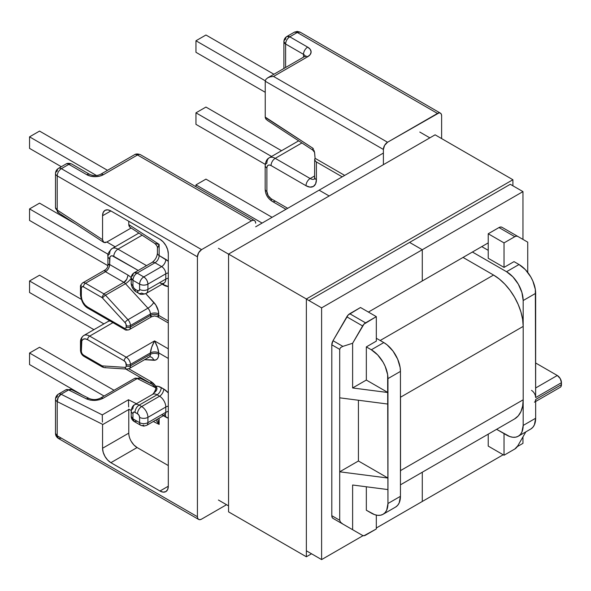 <?xml version="1.0" encoding="UTF-8"?>
<svg xmlns="http://www.w3.org/2000/svg" width="591" height="591" viewBox="0 0 591 591"><rect width="100%" height="100%" fill="white"/><g stroke="black" fill="none" stroke-linecap="round" stroke-linejoin="round"><path stroke-width="0.89" d="M265.233 117.099L265.233 81.24L383.389 149.457L383.389 164.675L383.389 149.457A5.88 3.398 -60 0 1 387.548 142.254L437.473 113.428L297.266 32.483L289.782 36.805L307.667 47.132L310.223 49.341L311.117 51.942L310.223 54.542L307.667 56.743L273.552 76.438L387.548 142.254L384.608 145.356L383.389 149.457L265.233 81.24L265.869 79.408L265.233 81.24L265.241 117.41L312.957 148.282L265.233 117.099M362.615 325.951L352.62 343.268L352.62 387.962L366.331 380.05L366.331 346.902L376.312 341.133L376.312 316.636L363.967 324.134L352.62 343.268L342.846 346.378L333.021 340.704L348.158 315.003L360.503 307.505L349.746 313.718L365.556 322.849L376.312 316.636L360.503 307.505L376.312 316.636L376.312 341.133L366.331 346.902L371.325 349.783L383.803 342.573L376.312 338.251L383.803 342.573L371.325 349.783L377.693 354.925L383.086 362.202L385.162 366.309L387.644 374.672L387.962 503.51L400.447 496.307L400.447 371.399L387.962 378.609L387.962 392.535L352.62 387.962L366.331 380.05L387.962 392.535L366.331 380.05L366.331 346.902L371.325 349.783A23.537 13.586 60 0 1 387.962 378.609L400.447 371.399L400.122 367.469L397.64 359.106L393.052 351.15L387.053 344.819L383.803 342.573A23.537 13.586 -120 0 1 400.447 371.399L400.447 496.307L387.962 503.51L386.699 510.129L385.162 512.567L383.086 514.281L380.567 515.219L377.693 515.33L374.568 514.621L366.331 510.232L366.331 486.777L366.331 510.232L371.325 513.121A23.537 13.586 60 0 0 383.086 514.281A23.537 13.586 60 0 0 387.962 503.51L387.962 478.045L339.707 471.803L358.427 460.995L387.962 478.045L358.427 460.995L358.427 400.247L358.427 460.995L339.707 471.803L339.707 520.257L331.802 515.692L331.802 344.804L333.021 340.704A5.88 3.398 120 0 0 331.802 344.804L339.707 349.37L340.519 347.641L342.846 346.378L333.021 340.704L346.806 316.828L362.615 325.951A5.88 3.398 -60 0 1 365.556 322.849L349.746 313.718A5.88 3.398 120 0 0 346.806 316.828L362.615 325.951M346.828 526.359L333.021 518.388L332.112 517.347L331.802 515.692A5.88 3.398 120 0 0 333.021 518.388L362.615 535.476L363.967 535.734L376.312 528.967L376.312 515.116L376.312 528.967L365.556 535.18A5.88 3.398 -60 0 1 362.615 535.476L333.021 518.388L342.846 524.062L340.519 522.2L339.707 520.257L331.802 515.692L331.802 344.804L339.707 349.37L339.707 397.824L387.962 404.067L387.962 478.045L339.707 471.803L339.707 520.257L340.519 522.2L342.846 524.062L362.615 535.476L346.806 526.345A5.88 3.398 120 0 0 346.828 526.359M352.62 485.004L352.62 529.699L352.62 485.004L387.962 489.577L352.62 485.004M339.707 397.824L339.707 471.803L339.707 397.824L387.962 404.067L387.962 392.535L352.62 387.962L352.62 343.268L342.846 346.378L340.519 347.641L339.707 349.37L339.707 397.824M504.034 242.894L514.798 236.681L498.989 227.557L488.225 233.77L504.034 242.894L504.034 267.398L488.225 258.267L488.225 233.77L498.989 227.557L500.577 227.003L501.929 227.262A5.88 3.398 120 0 0 498.989 227.557L514.798 236.681L504.034 242.894L504.034 267.398L514.022 261.628L504.034 267.398L488.225 258.267L488.225 233.77L504.034 242.894M151.628 316.717L150.727 316.724L150.41 313.991A5.88 3.398 180 0 1 158.728 313.991A5.88 3.398 0 0 0 150.41 313.991A5.88 3.398 -120 0 0 147.935 308.177A5.88 1.721 137.5 0 0 153.786 302.363A11.768 6.796 60 0 1 158.728 313.991L158.728 315.439L168.295 320.957L158.728 315.439L158.388 311.065L155.81 305L145.778 293.624L153.786 302.363A5.88 1.721 -42.5 0 1 147.935 308.177L127.966 319.709A5.88 3.398 60 0 1 130.441 325.523L150.41 313.991L150.41 315.439L130.441 326.963A5.88 3.398 60 0 1 129.222 329.66A5.88 3.398 60 0 1 126.275 329.364A2.94 1.699 -60 0 1 124.804 329.512A2.94 1.699 -60 0 1 124.199 328.168L125.669 328.308L126.275 326.963L125.942 324.023L125.041 322.612L102.575 298.115A2.94 1.699 -120 0 0 101.792 297.458L83.427 286.849L81.957 286.709L81.344 288.053L81.344 296.217L81.824 299.253L83.176 302.37L85.2 305.104L87.586 307.032L124.199 328.168A2.94 1.699 120 0 0 124.804 329.512C125.447 330.236 126.917 330.288 129.222 329.66A5.88 3.398 -120 0 0 130.441 326.963L130.441 325.523L150.41 313.991A5.88 3.398 -120 0 0 147.935 308.177L127.966 319.709L105.501 295.204L125.469 283.68L147.935 308.177L125.469 283.68A5.88 3.398 -120 0 0 123.866 282.335L103.898 293.867A5.88 3.398 60 0 1 105.501 295.204L125.469 283.68A5.88 3.398 -120 0 0 123.866 282.335L103.898 293.867L85.51 283.252L105.479 271.72L123.866 282.335L105.479 271.72L104.518 270.804L104.976 270.021C106.853 268.846 107.835 267.147 107.917 264.923L108.36 264.14L109.638 264.517L109.956 257.092L110.857 256.058L112.201 255.792L138.22 270.449L113.797 256.346A5.88 3.398 -60 0 1 117.956 249.143L142.128 235.188L117.956 249.143A11.768 6.796 -120 0 0 112.076 248.56A11.768 6.796 60 0 1 117.956 249.143A5.88 3.398 120 0 0 113.797 256.346A5.88 3.398 60 0 0 109.638 258.747A5.88 3.398 180 0 1 107.917 256.346A5.88 3.398 180 0 1 109.638 253.945A11.768 6.796 60 0 1 112.076 248.56L138.287 233.423A11.768 6.796 60 0 1 138.959 233.12A11.768 6.796 -120 0 0 138.287 233.423L138.922 233.098M131.209 277.74A11.768 6.796 -120 0 0 128.062 275.147L109.638 264.517L109.638 258.747A5.88 3.398 0 0 1 107.917 256.346L107.917 264.923L109.638 264.517C109.372 267.56 107.983 269.969 105.479 271.72L104.969 270.021L82.563 282.956A5.88 3.398 60 0 1 85.51 283.252L105.479 271.72A5.88 3.398 120 0 0 109.638 264.517L128.062 275.147C127.043 279.366 125.647 281.759 123.866 282.335L126.814 279.24L128.062 275.147A11.768 6.796 60 0 1 131.209 277.74M162.148 284.182L168.295 286.509A14.709 8.496 60 0 1 163.722 285.091A5.88 3.398 120 0 0 163.411 283.451A5.88 3.398 -60 0 1 163.722 285.091L162.148 284.182M147.935 357.311A5.88 3.398 -120 0 0 149.205 357.03A5.88 3.398 -120 0 0 150.41 354.349L130.441 365.873L130.441 364.433L150.41 352.908L151.628 347.397L154.569 340.896L168.295 348.823L154.569 340.896L157.509 347.397L158.728 352.908L168.295 358.434L158.728 352.908L158.388 356.883L157.383 358.803L155.81 359.971L144.61 359.683L153.786 360.274A5.88 4.484 93.7 0 0 150.062 356.809M125.78 369.02L152.042 384.187L155.101 387.179C156.253 387.681 155.884 389.521 153.978 392.697L152.87 394.167L153.978 392.697A5.88 0.805 35.6 0 1 154.295 392.653C157.236 390.333 157.723 388.191 155.758 386.211A5.88 0.724 145 0 0 155.101 387.186A5.88 0.724 -35 0 1 155.758 386.211A11.768 6.796 -120 0 0 150.823 381.49A5.88 3.398 120 0 0 152.042 384.187A5.88 3.398 -60 0 1 150.823 381.49L128.801 368.777L150.823 381.49L155.758 386.211L158.381 386.388L163.722 389.011L168.295 392.882A14.709 8.496 60 0 0 163.722 389.011A5.88 3.398 -60 0 1 159.563 396.221L141.67 406.549A8.828 5.097 60 0 1 147.913 417.357L165.798 407.029L165.798 412.311L147.913 422.639L147.913 417.357L165.798 407.029A8.828 5.097 -120 0 0 159.563 396.221L141.67 406.549L139.173 405.108L157.066 394.781L159.563 396.221A5.88 3.398 120 0 0 163.722 389.011L161.225 387.57A5.88 3.398 -60 0 1 157.066 394.781A8.828 5.097 -120 0 0 152.655 394.337L156.741 389.824L156.792 387.836L155.758 386.211A14.709 8.496 60 0 1 161.225 387.57A5.88 3.398 120 0 1 157.066 394.781A8.828 5.097 -120 0 0 152.648 394.345L134.763 404.665A8.828 5.097 60 0 1 139.173 405.108L157.066 394.781L159.563 396.221A8.828 5.097 -120 0 1 165.798 407.029A5.88 3.398 180 0 1 168.295 406.172A5.88 3.398 0 0 0 165.798 407.029L165.798 412.311L147.913 422.639L147.913 417.357A8.828 5.097 -120 0 0 141.67 406.549L139.173 405.108A8.828 5.097 -120 0 0 134.763 404.665C132.864 405.463 131.675 407.613 131.209 411.114A5.88 3.398 0 0 0 132.938 413.515L132.938 418.797L139.594 422.639L139.594 417.357L138.981 415.303L137.511 413.752L134.216 412.038L133.544 412.163L132.938 413.515A2.94 1.699 60 0 1 135.014 412.311A5.88 3.398 -60 0 1 139.173 405.108A5.88 3.398 120 0 0 135.014 412.311L137.511 413.752A5.88 3.398 -60 0 1 141.67 406.549A5.88 3.398 120 0 0 137.511 413.752A2.94 1.699 60 0 1 139.594 417.357A5.88 3.398 0 0 0 147.913 417.357A5.88 3.398 180 0 1 139.594 417.357L139.594 422.639L132.938 418.797L132.938 413.515A5.88 3.398 180 0 1 131.209 411.114A5.88 3.398 180 0 1 132.938 408.706A8.828 5.097 60 0 1 134.763 404.665M159.563 282.69A8.828 5.097 -120 0 0 163.973 283.126A8.828 5.097 -120 0 0 165.798 279.085L147.913 289.42L147.913 284.131A5.88 3.398 180 0 1 139.594 284.131L132.938 280.289L132.938 285.571L133.544 287.625L135.014 289.176L137.511 290.617L138.981 290.765L139.594 289.42L139.594 284.131L139.594 289.42A2.94 1.699 60 0 1 137.511 290.617L135.014 289.176A2.94 1.699 60 0 1 132.938 285.571A5.88 3.398 180 0 1 131.209 283.17A5.88 3.398 0 0 0 132.938 285.571L132.938 280.289A5.88 3.398 180 0 1 131.209 277.888A5.88 3.398 180 0 1 132.938 275.487A5.88 3.398 60 0 1 134.15 272.791A5.88 3.398 60 0 1 137.097 273.086L154.982 262.759L161.639 266.6L143.753 276.928L137.097 273.086L134.15 272.791C132.288 273.988 131.305 275.687 131.209 277.888L132.938 280.289C133.182 277.231 134.571 274.83 137.097 273.086A5.88 3.398 120 0 0 132.938 280.289L139.594 284.131A5.88 3.398 -60 0 1 143.753 276.928L137.097 273.086L154.982 262.759A5.88 3.398 -120 0 0 152.042 262.463A5.88 3.398 60 0 1 154.982 262.759A5.88 3.398 120 0 0 159.142 255.548L159.142 244.401L128.772 224.558L128.772 221.278L128.772 224.558L129.902 227.203L154.761 243.448L159.142 244.401L157.42 248.36L159.142 244.401L128.772 224.558L128.941 225.799M126.954 369.094A2.94 2.238 -86.3 0 1 126.932 369.094A2.94 2.238 -86.3 0 1 125.041 367.358A2.94 2.238 93.7 0 0 126.939 369.094L129.222 368.57L149.191 357.038A5.88 3.398 -120 0 0 150.41 354.349L150.41 352.908C150.653 349.562 152.042 345.558 154.569 340.896L126.275 357.23L89.669 336.094L112.933 322.656L89.669 336.094A11.768 6.796 -120 0 0 83.782 335.511A11.768 6.796 60 0 1 89.669 336.094A2.94 1.699 120 0 0 87.586 339.692L85.2 338.865L83.176 339.256L81.824 340.815L81.344 351.468L81.957 353.514L83.427 355.065L101.792 365.674A2.94 1.699 -120 0 0 102.575 365.918L125.041 367.358L125.942 366.989L126.275 365.873L125.669 362.386L124.199 360.835L87.586 339.692A2.94 1.699 -60 0 1 89.669 336.094L126.275 357.23A5.88 3.398 60 0 1 130.441 364.433L150.41 352.908L150.41 354.349L130.441 365.873A5.88 3.398 60 0 1 129.222 368.57A5.88 3.398 60 0 1 129.126 368.621M59.115 212.871L58.243 212.627L57.216 210.056A5.88 3.169 123.2 0 0 58.162 212.575L103.78 242.391L106.727 242.103L131.136 228.008L106.727 242.103L105.132 242.657L103.78 242.391L102.878 241.35L102.561 239.687L57.216 210.056L55.495 207.655A5.88 3.398 0 0 0 57.216 210.056L57.216 175.882L197.424 256.826A5.88 3.398 -60 0 1 201.583 249.624L61.375 168.671L68.866 164.35L86.751 174.677A11.768 6.796 0 0 0 103.395 174.677A5.88 3.398 -120 0 0 100.455 174.389A5.88 3.398 60 0 1 103.395 174.677L137.511 154.982A5.88 3.398 -120 0 0 134.571 154.694A5.88 3.398 60 0 1 137.511 154.982A5.88 3.398 -60 0 1 140.451 154.694A5.88 3.398 120 0 0 137.511 154.982L251.507 220.798A5.88 3.398 -60 0 1 254.448 220.502A5.88 3.398 -60 0 1 255.667 223.199L255.349 221.544L254.448 220.502L253.096 220.244L251.507 220.798L201.583 249.624L251.507 220.798L137.511 154.982L103.395 174.677L99.576 176.155L95.077 176.672L90.571 176.155L86.751 174.677L68.866 164.35L61.375 168.671L201.583 249.624L198.635 252.726L197.424 256.826L197.424 516.719L57.216 435.774L55.495 433.373A5.88 3.398 0 0 0 57.216 435.774L57.216 401.599L57.216 435.774L197.424 516.719L197.424 256.826L57.216 175.882L57.216 210.056L102.561 239.687L102.561 215.752L103.196 212.442L104.999 210.366L107.702 209.842L110.886 210.95L159.976 239.289L163.16 241.859L165.857 245.501L167.667 249.661L168.295 253.702L168.295 486.216L167.667 489.525L165.857 491.601L163.16 492.126L159.976 491.018L110.886 462.679L107.702 460.108L104.999 456.466L103.196 452.307L102.561 448.266L102.561 424.648A5.88 3.398 -120 0 0 102.553 424.323L57.216 401.599A5.88 3.398 180 0 1 55.495 399.198A5.88 3.398 180 0 1 57.216 396.797A5.88 3.398 60 0 1 58.435 394.101A5.88 3.398 60 0 1 61.102 394.249L68.593 389.927L86.478 398.888L90.297 400.122L94.804 400.432L99.303 399.775L103.122 398.26L137.238 378.558L155.367 387.644L137.238 378.558A5.88 3.398 -120 0 0 134.571 378.417A5.88 3.398 60 0 1 137.238 378.558L140.259 378.314M265.174 165.554A5.88 3.398 0 0 0 266.896 167.955L267.213 166.3L268.115 165.258L269.466 165L271.055 165.554A5.88 3.398 -60 0 1 275.221 158.344A11.768 6.796 -120 0 0 269.333 157.767C266.977 158.839 265.588 161.439 265.174 165.554L265.174 189.09A5.88 3.398 0 0 0 266.896 191.491A5.88 3.398 180 0 1 265.174 189.09C265.344 194.321 267.708 198.421 272.274 201.391A5.88 3.398 -60 0 1 271.055 198.702A5.88 3.398 120 0 0 272.274 201.391A5.88 3.398 -60 0 0 275.221 201.103L287.699 208.305L271.055 198.702L268.115 195.591L266.896 191.491L266.896 167.955A5.88 3.398 180 0 1 265.174 165.554A5.88 3.398 180 0 1 266.896 163.153A11.768 6.796 60 0 1 269.333 157.767A11.768 6.796 60 0 1 275.221 158.344L310.164 178.526A5.88 3.398 120 0 0 306.005 185.729A5.88 3.398 -60 0 1 310.164 178.526A8.828 5.097 60 0 0 314.405 179.051A8.828 5.097 60 0 1 310.164 178.526L314.685 175.919L310.164 178.526L275.221 158.344L301.883 142.956L275.221 158.344A5.88 3.398 120 0 0 271.055 165.554L306.005 185.729L309.987 187.111L313.363 186.46L315.616 183.86L316.407 179.723L316.407 161.949L342.196 176.842L316.407 161.949A5.88 3.398 180 0 1 314.685 159.548A5.88 3.398 180 0 1 315.092 158.307L314.515 152.079M57.216 175.882A5.88 3.398 180 0 1 55.495 173.481A5.88 3.398 180 0 1 57.216 171.08A5.88 3.398 60 0 1 58.435 168.383A5.88 3.398 60 0 1 61.375 168.671A5.88 3.398 120 0 0 57.216 175.882A5.88 3.398 -60 0 1 61.375 168.671A5.88 3.398 -120 0 0 58.435 168.383C56.573 169.565 55.591 171.264 55.495 173.481A5.88 3.398 0 0 0 57.216 175.882M441.632 115.829L441.632 138.597L441.632 115.829L441.314 114.174L440.413 113.14L439.061 112.874L387.548 142.254L273.552 76.438L270.368 76.808L267.671 77.849L265.869 79.408L267.671 77.849L270.368 76.808L273.552 76.438L307.667 56.743A11.768 6.796 0 0 0 307.667 47.132L289.782 36.805L297.266 32.483L437.473 113.428A5.88 3.398 -60 0 1 440.413 113.14A5.88 3.398 -60 0 1 441.632 115.829M283.894 68.482L283.894 41.614L285.616 44.015L303.508 54.342L303.508 57.157L303.508 54.342L285.616 44.015L285.616 67.485L285.616 44.015A5.88 3.398 180 0 1 283.894 41.614A5.88 3.398 180 0 1 285.616 39.205A5.88 3.398 60 0 1 286.834 36.516A5.88 3.398 60 0 1 289.782 36.805L286.834 36.516L294.325 32.195L300.213 32.195A5.88 3.398 120 0 0 297.266 32.483A5.88 3.398 -120 0 0 294.325 32.195L297.229 31.404L300.213 32.195L440.413 113.14M226.545 504.714L201.583 519.12L226.545 504.714M523.175 300.546L523.175 324.939L523.175 300.546L535.653 293.335L523.175 300.546L521.905 292.456L518.3 284.138L512.899 276.861L506.531 271.72L519.016 264.509L514.022 261.628L519.016 264.509L506.531 271.72A23.537 13.586 60 0 1 523.175 300.546M534.434 402.198A5.88 3.398 60 0 0 535.653 399.501L535.653 418.243A23.537 13.586 -120 0 1 530.784 429.014L532.853 427.293L534.39 424.863L535.653 418.243L523.175 425.446L523.175 401.208L523.175 425.446L535.653 418.243L535.653 399.501L561.45 384.615L561.45 382.687L535.653 397.58L535.335 289.405L532.853 281.043L530.784 276.935L525.384 269.651L519.016 264.509A23.537 13.586 -120 0 1 535.653 293.335L535.653 397.58L561.45 382.687L561.132 386.27L560.231 387.304A5.88 3.398 -120 0 0 561.45 384.615L535.653 399.501L535.343 401.163M472.416 252.025L506.531 271.72L472.416 252.025M488.225 250.34L481.776 246.617L488.225 250.34M315.092 158.307L344.693 175.401L315.092 158.307L314.589 152.367L312.698 150.025L312.957 148.282L313.489 149.279M314.7 159.26L315.387 161.166L316.407 161.949L316.407 179.723A5.88 3.398 180 0 1 314.685 177.322A5.88 3.398 0 0 0 316.407 179.723A14.709 8.496 -120 0 1 306.005 185.729L271.055 165.554A5.88 3.398 60 0 0 266.896 167.955L266.896 191.491A5.88 3.398 60 0 0 271.055 198.702L287.699 208.305M517.738 236.393L527.733 242.162L527.733 272.392L527.733 242.162L517.738 236.393L516.386 236.134L514.798 236.681A5.88 3.398 -60 0 1 517.738 236.393L501.929 227.262M506.531 435.057L496.595 429.317L509.782 436.557L512.899 437.266L515.78 437.155L518.3 436.217A23.537 13.586 60 0 1 506.531 435.057M488.225 446.102L488.225 434.149L488.225 446.102L504.034 455.233L514.798 449.02L504.034 455.233L488.225 446.102M504.034 433.609L504.034 455.233L504.034 433.609M514.798 449.02L517.738 445.917L525.85 431.858L517.738 445.917A5.88 3.398 -60 0 1 514.798 449.02M197.424 516.719L197.734 518.373L198.635 519.415L199.987 519.674L201.583 519.12A5.88 3.398 -60 0 1 198.635 519.415A5.88 3.398 -60 0 1 197.424 516.719M395.571 507.078L397.64 505.357L399.176 502.926L400.447 496.307A23.537 13.586 -120 0 1 395.571 507.078L383.086 514.281M523.175 425.446L521.905 432.065L520.368 434.503L518.3 436.217A23.537 13.586 60 0 0 523.175 425.446M535.653 362.992L557.291 375.484L560.231 378.587L561.45 382.687A5.88 3.398 -120 0 0 557.291 375.484L535.653 387.977L557.291 375.484L535.653 362.992M103.78 242.391L102.561 239.687L102.561 215.752L110.886 210.95L159.976 239.289A11.768 6.796 60 0 1 168.295 253.702L168.295 486.216A11.768 6.796 60 0 1 165.857 491.601A11.768 6.796 60 0 1 159.976 491.018L168.295 486.216L159.976 491.018L110.886 462.679L137.097 447.542L168.295 465.56L137.097 447.542L110.886 462.679A11.768 6.796 60 0 1 102.561 448.266L128.772 433.137A11.768 6.796 -120 0 0 137.097 447.542L133.913 444.979L131.209 441.337M146.538 265.64L117.956 249.143L146.538 265.64M71.614 389.676L68.593 389.927L86.478 398.888A5.88 3.612 -63.4 0 1 89.389 398.585L71.504 389.617A5.88 3.612 116.6 0 0 68.593 389.927A5.88 3.398 -120 0 0 65.926 389.779A5.88 3.398 60 0 1 68.593 389.927L61.102 394.249A5.88 3.398 -120 0 0 58.435 394.101C56.573 395.29 55.591 396.989 55.495 399.198A5.88 3.398 0 0 0 57.216 401.599L58.243 397.396L61.102 394.249L102.287 414.889L102.309 416.98L102.287 414.889L128.498 399.76L128.52 401.85L128.498 399.76L136.403 403.719L128.498 399.76L102.287 414.889L61.102 394.249A5.88 3.612 116.6 0 0 57.216 401.599L102.553 424.323A5.88 3.398 60 0 1 102.561 424.648L128.772 409.511L128.772 433.137L102.561 448.266L102.561 424.648L128.772 409.511L128.772 433.137M265.256 117.579L265.928 119.116L267.671 120.586L265.884 119.064M312.705 150.025L267.671 120.586M312.691 149.966L312.957 148.282M159.142 418.147L159.142 424.419L153.328 421.501L159.142 424.419L159.142 418.147M131.239 410.435L128.764 409.194A5.88 3.398 60 0 1 128.772 409.511A5.88 3.398 -120 0 0 128.764 409.194L131.239 410.435M168.295 418.118L163.367 415.709L165.798 417.113A5.88 3.398 120 0 0 165.059 414.808A5.88 3.398 -60 0 1 165.798 417.113A11.768 6.796 60 0 0 168.295 418.118M149.191 357.038L150.003 356.801A5.88 4.484 -86.3 0 1 153.786 360.274A11.768 6.796 60 0 0 158.728 354.349A5.88 3.398 0 0 0 150.41 354.349A5.88 3.398 180 0 1 158.728 354.349L158.728 352.908C155.958 351.608 153.18 351.608 150.41 352.908A5.88 3.398 180 0 1 158.728 352.908C158.484 349.562 157.095 345.558 154.569 340.896L126.275 357.23A2.94 1.699 120 0 0 124.199 360.835A2.94 1.699 60 0 1 126.275 364.433L126.275 365.873A2.94 1.699 60 0 1 125.041 367.358L102.575 365.918A2.94 1.699 60 0 1 101.792 365.674L102.435 367.033L104.467 367.654A2.94 2.238 -86.3 0 1 102.575 365.918A2.94 2.238 93.7 0 0 104.467 367.654A2.94 2.238 -86.3 0 0 105.501 367.403M110.111 321.024A11.768 6.796 -120 0 0 107.917 321.578A11.768 6.796 60 0 1 110.111 321.024M85.51 356.27A2.94 1.699 -60 0 1 84.033 356.417A2.94 1.699 -60 0 1 83.427 355.065A2.94 1.699 120 0 0 84.033 356.417L102.42 367.026L101.792 365.674L83.427 355.065A2.94 1.699 60 0 1 81.344 351.468L81.344 343.297A2.94 1.699 180 0 1 80.487 342.1A2.94 1.699 180 0 1 81.344 340.896A11.768 6.796 60 0 1 83.782 335.511L109.49 320.669M146.08 293.454A8.828 5.097 60 0 1 141.67 293.018A5.88 3.398 -60 0 1 138.73 293.313C140.001 294.658 142.453 294.702 146.08 293.454A8.828 5.097 -120 0 0 147.913 289.42A8.828 5.097 60 0 1 146.08 293.454L163.973 283.126A8.828 5.097 -120 0 0 165.798 279.085A5.88 3.398 180 0 1 168.295 278.235A5.88 3.398 0 0 0 165.798 279.085L165.798 273.803A5.88 3.398 180 0 1 168.295 272.946A5.88 3.398 0 0 0 165.798 273.803A5.88 3.398 -120 0 0 161.639 266.6A5.88 3.398 120 0 0 165.798 259.39A5.88 3.398 -60 0 1 161.639 266.6L143.753 276.928A5.88 3.398 60 0 1 147.913 284.131C147.669 281.072 146.28 278.671 143.753 276.928C141.227 278.671 139.838 281.072 139.594 284.131C142.365 285.446 145.135 285.446 147.913 284.131L165.798 273.803L165.798 279.085L147.913 289.42L147.913 284.131L165.798 273.803A5.88 3.398 -120 0 0 161.639 266.6L154.982 262.759A5.88 3.398 120 0 0 159.142 255.548L165.798 259.39A11.768 6.796 60 0 1 168.295 261.274L159.142 255.548L159.142 244.401L154.761 243.448C156.822 245.376 157.708 247.016 157.42 248.36L157.42 253.147A5.88 3.398 0 0 0 159.142 255.548A5.88 3.398 180 0 1 157.42 253.147C156.992 257.055 155.197 260.158 152.042 262.463L134.15 272.791M129.222 329.66L151.628 316.724L150.41 315.439C153.18 314.139 155.958 314.139 158.728 315.439A5.88 3.398 0 0 0 150.41 315.439L130.441 326.963A2.94 1.699 180 0 1 126.275 326.963A2.94 1.699 60 0 1 124.199 328.168L87.586 307.032A2.94 1.699 120 0 0 88.199 308.376A2.94 1.699 -60 0 1 87.586 307.032A8.828 5.097 60 0 1 81.344 296.217A2.94 1.699 180 0 1 80.487 295.02A2.94 1.699 0 0 0 81.344 296.217L81.344 288.053A2.94 1.699 180 0 1 80.487 286.849A2.94 1.699 180 0 1 81.344 285.652M102.561 215.752A11.768 6.796 60 0 1 104.999 210.366A11.768 6.796 60 0 1 110.886 210.95L102.561 215.752M137.097 421.198L134.15 421.494C132.229 420.231 131.246 418.531 131.209 416.396A5.88 3.398 0 0 0 132.938 418.797L131.209 416.396L131.209 411.114M134.15 421.494L132.938 418.797A5.88 3.398 120 0 0 134.15 421.494L140.813 425.335A5.88 3.398 -60 0 1 139.594 422.639A5.88 3.398 0 0 0 147.913 422.639A5.88 3.398 180 0 1 139.594 422.639A5.88 3.398 120 0 0 140.813 425.335A5.88 3.398 -60 0 0 143.753 425.04M157.871 419.876L159.142 424.419L155.884 420.031L159.142 424.419L157.871 419.876M161.639 414.712A5.88 3.398 -120 0 0 164.586 415.008L146.694 425.335A5.88 3.398 -120 0 0 147.913 422.639A5.88 3.398 60 0 1 146.694 425.335L143.798 426.118L140.813 425.335M164.586 415.008A5.88 3.398 -120 0 0 165.798 412.311A5.88 3.398 180 0 1 168.295 411.454A5.88 3.398 0 0 0 165.798 412.311A5.88 3.398 -120 0 1 164.586 415.008L165.406 414.771L164.586 414.424M138.73 293.313A5.88 3.398 -60 0 1 137.511 290.617A5.88 3.398 120 0 0 138.73 293.313L136.233 291.873A5.88 3.398 -60 0 1 135.014 289.176A5.88 3.398 120 0 0 136.233 291.873C131.276 289.102 130.921 282.262 131.209 283.17L131.209 277.888M147.913 289.42A5.88 3.398 180 0 1 139.594 289.42A5.88 3.398 0 0 0 147.913 289.42M128.661 406.955L128.572 404.377L128.661 406.955M128.52 401.85L128.572 404.377L128.52 401.85M102.45 422.092L102.361 419.514L102.45 422.092M102.309 416.98L102.361 419.514L102.309 416.98M57.216 435.774A5.88 3.398 120 0 0 58.435 438.47L57.216 435.774M61.375 438.175L58.435 438.47L198.635 519.415M152.315 384.349L140.148 378.255A5.88 3.612 116.6 0 0 137.238 378.558L103.122 398.26A5.88 3.398 60 0 0 100.455 398.112C96.776 399.863 93.09 400.018 89.389 398.585A5.88 3.612 -63.4 0 1 89.396 398.585A5.88 3.612 116.6 0 0 86.478 398.888C92.026 401.097 97.574 400.89 103.122 398.26A5.88 3.398 -120 0 0 100.448 398.112M68.866 164.35A5.88 3.398 -120 0 0 65.926 164.062A5.88 3.398 60 0 1 68.866 164.35A5.88 3.398 -60 0 1 71.806 164.062A5.88 3.398 120 0 0 68.866 164.35M86.751 174.677A5.88 3.398 -60 0 1 89.699 174.389A5.88 3.398 120 0 0 86.751 174.677M129.266 226.545L129.902 227.203M168.295 322.952L157.509 316.724L158.728 315.439L158.41 316.724L157.509 316.717M313.932 150.306L314.589 152.367M126.275 325.523L126.275 326.963A2.94 1.699 0 0 0 130.441 326.963L130.441 325.523A2.94 1.699 180 0 1 126.275 325.523A2.94 1.699 0 0 0 130.441 325.523A5.88 3.398 -120 0 0 127.966 319.709A2.94 0.864 137.5 0 0 125.041 322.612A2.94 1.699 60 0 1 126.275 325.523M89.669 308.229A2.94 1.699 -60 0 1 88.199 308.376L124.804 329.512M102.575 298.115L125.041 322.612A2.94 0.864 -42.5 0 1 127.966 319.709L105.501 295.204A2.94 0.864 137.5 0 0 102.575 298.115A2.94 0.864 -42.5 0 1 105.501 295.204A5.88 3.398 -120 0 0 103.898 293.867L101.792 297.458A2.94 1.699 60 0 1 102.575 298.115M80.487 286.849A2.94 1.699 0 0 0 81.344 288.053A2.94 1.699 60 0 1 83.427 286.849A2.94 1.699 -60 0 1 85.51 283.252A5.88 3.398 -120 0 0 82.563 282.956C80.871 284.64 80.177 285.933 80.487 286.849L80.487 295.02C81.492 301.713 84.062 306.16 88.199 308.376M103.898 293.867L85.51 283.252A2.94 1.699 120 0 0 83.427 286.849L101.792 297.458L103.898 293.867M129.222 368.57A5.88 3.398 -120 0 0 130.441 365.873A2.94 1.699 180 0 1 126.275 365.873A2.94 1.699 0 0 0 130.441 365.873L130.441 364.433A2.94 1.699 180 0 1 126.275 364.433A2.94 1.699 0 0 0 130.441 364.433A5.88 3.398 -120 0 0 126.275 357.23A2.94 1.699 -60 0 0 124.199 360.835L87.586 339.692A8.828 5.097 60 0 0 81.344 343.297A2.94 1.699 0 0 1 80.487 342.1L80.487 350.264A2.94 1.699 0 0 0 81.344 351.468A2.94 1.699 180 0 1 80.487 350.264C80.635 352.982 81.817 355.036 84.033 356.417M362.615 535.476L346.806 526.345M535.343 395.564L535.653 397.58A5.88 3.398 60 0 0 531.494 390.378M303.508 54.342A5.88 3.398 180 0 1 305.148 56.175A5.88 3.398 180 0 0 303.508 54.342A5.88 3.398 -60 0 1 307.667 47.132A5.88 3.398 120 0 0 303.508 54.342M285.616 44.015C285.867 40.956 287.256 38.548 289.782 36.805A5.88 3.398 120 0 0 285.616 44.015M305.229 56.743L305.436 55.916L304.727 56.455A5.88 3.398 60 0 1 307.667 56.743A5.88 3.398 -120 0 0 304.727 56.455L267.671 77.849M131.209 278.073A5.88 1.721 -42.5 0 1 125.469 283.68A5.88 1.721 137.5 0 0 131.209 278.073M82.504 395.135L29.55 364.558L29.55 353.026L104.046 396.036L29.55 353.026L39.538 347.264L114.033 390.274L39.538 347.264L29.55 353.026L29.55 364.558L82.504 395.135M81.196 299.253L39.538 275.207L81.196 299.253M29.55 292.501L93.917 329.66L29.55 292.501L29.55 280.969L103.905 323.898L29.55 280.969L39.538 275.207L29.55 280.969L29.55 292.501M195.961 186.741L195.961 184.887L262.108 223.08L195.961 184.887L205.949 179.125L272.096 217.318L205.949 179.125L195.961 184.887L195.961 186.741M273.914 74.244L205.949 35.009L273.914 74.244M195.961 52.303L265.233 92.292L195.961 52.303L195.961 40.772L265.27 80.782L195.961 40.772L205.949 35.009L195.961 40.772L195.961 52.303M265.241 164.357L195.961 124.361L195.961 112.829L271.565 156.475L195.961 112.829L205.949 107.067L281.545 150.712L205.949 107.067L195.961 112.829L195.961 124.361L265.241 164.357M108.116 254.27L29.55 208.911L39.538 203.141L75.471 223.893L39.538 203.141L29.55 208.911L108.116 254.27M106.868 242.015L115.134 246.794L106.868 242.015M29.55 220.436L107.865 265.655L29.55 220.436L29.55 208.911L29.55 220.436M29.55 148.378L61.316 166.721L29.55 148.378L29.55 136.846L96.525 175.52L29.55 136.846L39.538 131.084L107.496 170.319L39.538 131.084L29.55 136.846L29.55 148.378M400.521 470.606A41.924 24.209 60 0 1 400.447 473.007L400.521 470.606L523.198 399.782L400.521 470.606L400.521 397.226L400.521 470.606M514.517 418.975A41.924 24.209 -120 0 0 523.198 399.782L523.198 326.395L400.521 397.226L523.198 326.395A41.924 24.209 -120 0 0 493.551 275.044L380.198 340.49L493.551 275.044L463.048 257.432L493.551 275.044L499.336 279.041L504.899 284.205L510.026 290.321L514.517 297.177L518.204 304.491L520.944 311.989L522.629 319.391L523.198 326.395L523.198 399.782L522.629 406.128L520.944 411.58L518.204 415.916L514.517 418.975L400.447 484.834M400.447 394.744A41.924 24.209 60 0 1 400.521 397.226L400.447 394.736M422.284 501.471L422.284 472.224L422.284 501.471L422.284 472.224L422.284 501.471L376.312 528.007L503.207 454.752L422.284 501.471M522.969 443.339L517.295 446.619L522.969 443.339L522.969 436.852L522.969 443.339M419.787 132.044L429.849 137.851L419.787 132.044M510.269 184.281L522.969 191.61L522.969 239.414L522.969 191.61L510.269 184.281M383.389 153.062L319.11 190.169L329.172 195.983L319.11 190.169L383.389 153.062M409.593 242.413L422.284 249.742L522.969 191.61L422.284 249.742L409.593 242.413M422.284 280.969L422.284 249.742L422.284 280.969L422.284 249.742L321.607 307.867L306.36 299.061L321.607 307.867L422.284 249.742L422.284 280.969L368.407 312.07L488.225 242.894L422.284 280.969M363.059 535.66L321.607 559.596L306.36 550.79L321.607 559.596L321.607 307.867L321.607 559.596L363.059 535.66M228.554 505.874L218.426 500.03L228.554 505.874M228.554 254.145L218.426 248.301L228.554 254.145M329.172 195.983L319.11 190.169L255.667 226.804L319.11 190.169L329.172 195.983M435.102 134.822L512.899 179.738L512.899 185.803L512.899 179.738L435.102 134.822L228.554 254.071L306.36 298.987L512.899 179.738L306.36 298.987L228.554 254.071L228.554 511.858L306.36 556.774L306.36 298.987L306.36 556.774L228.554 511.858L228.554 254.071L435.102 134.822M311.538 553.782L306.36 556.774L311.538 553.782M510.277 184.289L308.975 300.501L510.277 184.289M58.162 212.575L55.495 207.655L55.495 173.481M55.495 399.198L55.495 433.373C55.524 435.508 56.507 437.207 58.435 438.47M298.647 140.843L269.333 157.767M71.504 389.617L65.926 389.779L58.435 394.101M100.455 398.112L134.571 378.417L140.148 378.255M58.435 168.383L65.926 164.062C65.461 164.49 67.219 162.281 71.806 164.062L89.699 174.389C93.297 175.97 96.88 175.97 100.455 174.389L134.571 154.694C134.105 155.123 135.864 152.914 140.451 154.694L254.448 220.502M314.685 159.548L314.575 178.962M272.274 201.391L285.978 209.303M126.932 369.094L104.467 367.654M80.487 342.1C80.369 339.433 81.469 337.239 83.782 335.511M535.653 401.496L560.231 387.304M530.784 429.014L518.3 436.217M107.917 256.346C107.318 254.411 108.707 251.81 112.076 248.56M283.894 41.614C283.99 39.405 284.973 37.706 286.834 36.516M157.509 316.724L154.569 315.934L151.628 316.724"/></g></svg>

